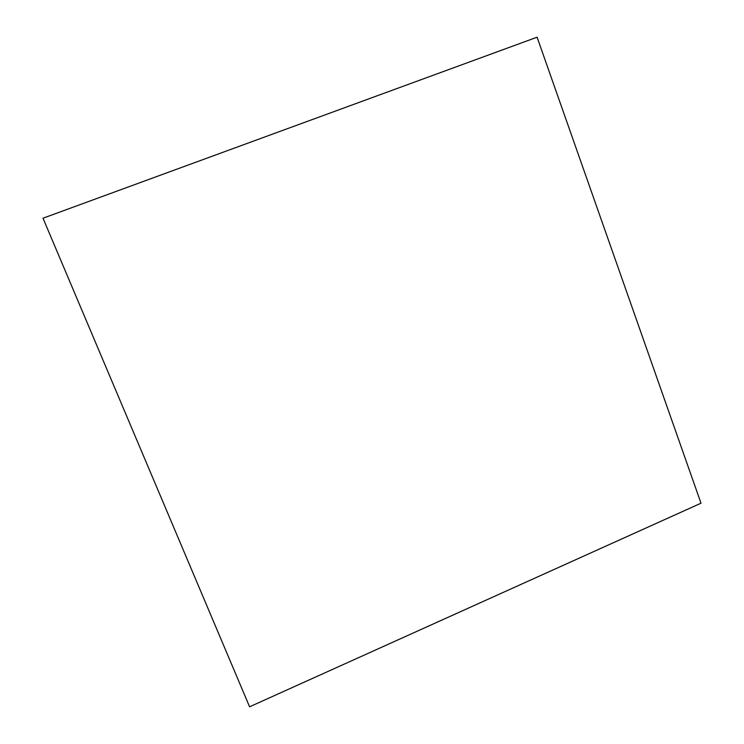 <?xml version="1.0" encoding="UTF-8"?>
<svg xmlns="http://www.w3.org/2000/svg" width="744" height="744" viewBox="0 0 744 744"><rect width="100%" height="100%" fill="white"/><g stroke="black" fill="none" stroke-linecap="round" stroke-linejoin="round"><path stroke-width="1.12" d="M43.003 218.206L249.593 706.8L700.997 503.204L537.084 37.2L43.003 218.206L249.593 706.8L700.997 503.204L537.084 37.2L43.003 218.206"/></g></svg>

